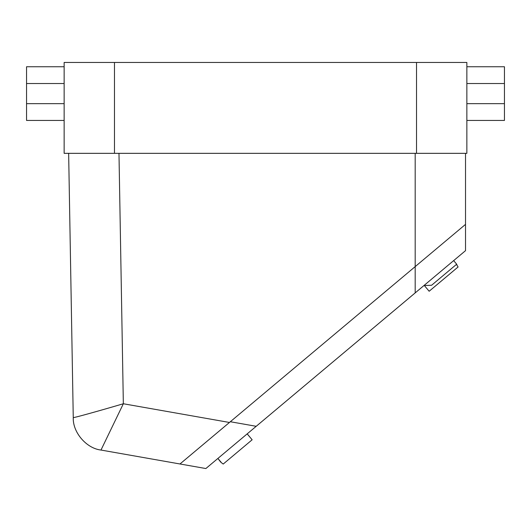 <?xml version="1.0" encoding="UTF-8"?>
<svg xmlns="http://www.w3.org/2000/svg" width="531" height="531" viewBox="0 0 531 531"><rect width="100%" height="100%" fill="white"/><g stroke="black" fill="none" stroke-linecap="round" stroke-linejoin="round"><path stroke-width="0.8" d="M466.862 120.444L504.45 120.444L504.45 66.753L466.862 66.753M247.2 433.854L335.692 359.6L247.174 433.88L252.145 439.781L247.2 433.854L465.521 250.659L415.182 292.9L415.182 266.615L465.521 224.374L465.521 153.333L465.521 250.659L465.521 224.374L415.182 266.615L415.182 153.333M230.315 421.733L256.201 426.3L205.862 468.541L100.983 450.049C86.394 448.423 72.581 432.247 73.258 417.585L73.265 417.592C73.172 418.096 97.565 411.333 123.345 403.752L229.452 422.464L179.976 463.975L415.182 266.615M416.523 62.459L466.862 62.459L466.862 153.333L64.138 153.333L64.138 62.459L416.523 62.459L416.523 153.333M64.138 120.444L26.55 120.444L26.55 66.753L64.138 66.753M73.258 417.585L68.645 153.333M73.265 417.592C72.588 432.254 86.4 448.423 100.983 450.049L123.345 403.752L118.977 153.333M247.174 433.88L217.431 458.83L217.896 458.445L220.743 462.182M335.692 359.6L453.242 260.967L335.692 359.6M205.862 468.541L217.723 458.585M429.174 291.24L458.094 266.974L429.154 291.247L424.183 285.346M456.448 264.405L458.094 266.974M247.419 433.668L247.36 434.053M456.262 264.564L431.597 285.26L423.957 285.532M252.132 439.787L223.212 464.054L221.6 462.853L217.896 458.445M504.45 83.533L466.862 83.533M114.477 62.459L114.477 153.333M64.138 103.664L26.55 103.664M504.45 103.664L466.862 103.664M465.521 250.659L465.521 224.374M64.138 83.533L26.55 83.533M456.507 264.358L457.052 265.009M453.66 260.615L456.68 264.212"/></g></svg>

